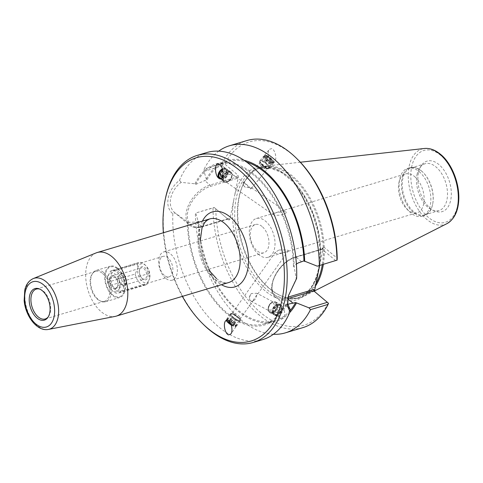 <?xml version="1.0" encoding="UTF-8"?>
<svg xmlns="http://www.w3.org/2000/svg" width="483" height="483" viewBox="0 0 483 483"><rect width="100%" height="100%" fill="white"/><g stroke="black" fill="none" stroke-linecap="round" stroke-linejoin="round"><path stroke-width="0.36" stroke-dasharray="2.42 1.81" d="M96.165 252.893A33.194 19.634 -106.6 0 0 87.924 289.945A33.194 19.634 -106.6 0 0 115.135 316.401M182.363 296.375A95.646 56.571 73.4 0 1 163.363 232.764M279.083 249.989L287.524 249.94L288.357 250.665C288.182 251.414 274.314 255.616 275.364 252.15L279.083 249.989M249.898 300.245L251.305 301.259L252.603 301.096A4.884 3.206 -61.7 0 0 256.648 295.137L257.493 294.389L256.932 293.284L251.408 293.483A4.884 3.206 -61.7 0 0 249.898 300.245C249.27 297.818 249.771 295.566 251.408 293.483M231.176 324.697A4.884 1.268 -144.8 0 0 233.826 326.019A4.884 1.268 -144.8 0 0 235.185 326.001A4.884 1.268 -144.8 0 0 232.927 322.898A4.884 1.268 -144.8 0 0 228.091 320.223M256.648 295.137L252.603 301.096M231.309 325.113A5.953 1.546 -144.8 0 0 234.4 326.641A5.953 1.546 -144.8 0 0 236.06 326.617A5.953 1.546 -144.8 0 0 232.094 321.92A5.953 1.546 -144.8 0 0 226.334 319.752A5.953 1.546 -144.8 0 0 226.273 320.223M275.763 314.409A4.884 3.206 -61.7 0 0 280.671 311.203A4.884 3.206 -61.7 0 0 280.019 305.654A4.884 3.206 -61.7 0 0 274.881 308.438A4.884 3.206 -61.7 0 0 275.395 314.252A4.884 3.206 -61.7 0 0 275.763 314.409M222.566 169.648A4.884 3.152 124.8 0 1 224.861 169.376A4.884 3.152 124.8 0 1 225.428 169.654A4.884 3.152 124.8 0 1 225.929 174.218A4.884 3.152 124.8 0 1 221.769 177.998M243.402 185.339L245.334 187.326L251.365 187.664L251.462 188.364L250.574 188.986L244.543 183.045L243.203 183.214L243.402 185.339L243.04 184.615A4.884 1.521 39.3 0 1 242.919 183.389A4.884 1.521 39.3 0 1 243.203 183.214M285.314 211.355L276.94 212.538C274.151 213.244 272.871 213.951 273.112 214.651C277.29 216.342 288.182 214.295 285.827 211.596L285.314 211.355M222.355 168.869A5.953 3.846 124.8 0 1 225.35 168.44A5.953 3.846 124.8 0 1 226.038 168.772A5.953 3.846 124.8 0 1 225.803 175.854A5.953 3.846 124.8 0 1 219.246 178.553A5.953 3.846 124.8 0 1 219.095 178.432M266.694 155.967A4.884 1.521 39.3 0 1 271.223 159.022A4.884 1.521 39.3 0 1 272.859 162.222A4.884 1.521 39.3 0 1 268.113 160.308A4.884 1.521 39.3 0 1 265.3 156.039A4.884 1.521 39.3 0 1 266.694 155.967M245.907 184.071A4.884 1.521 39.3 0 1 250.574 188.986M245.334 187.326A4.884 1.521 39.3 0 1 243.04 184.615M280.569 304.791C276.004 302.998 276.318 316.317 280.895 318.424L281.366 318.629C285.93 320.422 285.616 307.103 281.04 304.99L280.569 304.791M275.334 315.387A5.953 3.906 -61.7 0 0 281.317 311.481A5.953 3.906 -61.7 0 0 280.526 304.713A5.953 3.906 -61.7 0 0 274.266 308.106A5.953 3.906 -61.7 0 0 274.887 315.2A5.953 3.906 -61.7 0 0 275.334 315.387M266.175 155.272A5.953 1.86 39.3 0 1 271.694 158.998A5.953 1.86 39.3 0 1 273.686 162.898A5.953 1.86 39.3 0 1 267.902 160.567A5.953 1.86 39.3 0 1 264.473 155.357A5.953 1.86 39.3 0 1 266.175 155.272M272.424 162.439L274.664 161.702C277.26 158.931 275.056 149.386 271.633 148.601L269.399 149.338C266.797 152.103 269.007 161.654 272.424 162.439M164.353 275.395A10.656 6.303 73.4 0 1 159.378 264.624A10.656 6.303 73.4 0 1 163.061 256.376A10.656 6.303 73.4 0 1 172.153 264.781A10.656 6.303 73.4 0 1 169.165 276.801A10.656 6.303 73.4 0 1 164.353 275.395M165.578 278.214A14.756 8.724 73.4 0 1 158.696 263.301A14.756 8.724 73.4 0 1 163.791 251.885A14.756 8.724 73.4 0 1 170.451 253.823A14.756 8.724 73.4 0 1 177.333 268.741A14.756 8.724 73.4 0 1 172.238 280.158A14.756 8.724 73.4 0 1 165.578 278.214M262.052 226.461A14.756 8.724 -106.6 0 0 255.386 224.523A14.756 8.724 -106.6 0 0 251.251 241.156A14.756 8.724 -106.6 0 0 263.839 252.796A14.756 8.724 -106.6 0 0 268.928 241.373A14.756 8.724 -106.6 0 0 262.052 226.461M258.822 254.638A20.262 11.984 73.4 0 1 249.373 234.158A20.262 11.984 73.4 0 1 256.37 218.485A20.262 11.984 73.4 0 1 265.511 221.148A20.262 11.984 73.4 0 1 274.966 241.627A20.262 11.984 73.4 0 1 267.968 257.306A20.262 11.984 73.4 0 1 258.822 254.638M115.606 289.957A10.656 6.303 73.4 0 1 110.637 279.186A10.656 6.303 73.4 0 1 114.314 270.939A10.656 6.303 73.4 0 1 119.126 272.34A10.656 6.303 73.4 0 1 124.101 283.11A10.656 6.303 73.4 0 1 120.418 291.358A10.656 6.303 73.4 0 1 115.606 289.957M39.926 289.166A15.589 9.219 73.4 0 1 40.5 289.371A15.589 9.219 73.4 0 1 43.373 291.134A15.589 9.219 73.4 0 1 48.584 316.437A15.589 9.219 73.4 0 1 48.215 316.92M102.565 273.45A15.589 9.219 73.4 0 1 109.84 289.208A15.589 9.219 73.4 0 1 104.455 301.277A15.589 9.219 73.4 0 1 100.295 300.987A15.589 9.219 73.4 0 1 91.154 288.979A15.589 9.219 73.4 0 1 92.205 273.921A15.589 9.219 73.4 0 1 95.531 271.398A15.589 9.219 73.4 0 1 102.565 273.45M103.682 272.539A16.337 9.66 73.4 0 1 111.301 289.051A16.337 9.66 73.4 0 1 105.662 301.694A16.337 9.66 73.4 0 1 101.303 301.392A16.337 9.66 73.4 0 1 91.728 288.804A16.337 9.66 73.4 0 1 92.833 273.034A16.337 9.66 73.4 0 1 96.31 270.389A16.337 9.66 73.4 0 1 103.682 272.539M117.774 268.331A16.337 9.66 73.4 0 1 125.393 284.843A16.337 9.66 73.4 0 1 119.754 297.486A16.337 9.66 73.4 0 1 105.819 284.596A16.337 9.66 73.4 0 1 110.402 266.181A16.337 9.66 73.4 0 1 117.774 268.331M117.653 268.946A15.589 9.219 73.4 0 1 122.066 295.21A15.589 9.219 73.4 0 1 105.511 281.341A15.589 9.219 73.4 0 1 117.653 268.946M328.464 303.264L314.735 291.69M321.666 249.476L321.75 249.101L295.988 257.065A0.99 0.586 -106.6 0 0 295.542 256.932A0.99 0.586 -106.6 0 0 295.216 257.373L321.666 249.476L323.399 247.218L323.978 247.163L337.206 258.242M287.735 304.266L285.87 304.187L290.102 309.307L275.648 297.202A25.194 15.13 129.9 0 0 287.663 298.711A0.99 0.586 73.4 0 1 287.222 297.383A24.204 14.532 -50.1 0 1 272.521 282.966A24.204 14.532 -50.1 0 1 295.216 257.373M288.568 295.198L296.206 278.745L294.159 266.888L293.441 266.284L296.393 264.038M335.733 260.663L322.119 249.258L323.978 247.163M238.373 176.808L236.893 178.475L236.133 177.237L222.518 165.832L222.796 164.486L224.77 164.063L237.992 175.142L238.373 176.808L234.545 195.947A69.184 40.922 73.4 0 1 287.922 176.434A69.184 40.922 73.4 0 1 319.317 266.948M236.893 178.475L210.449 186.372A24.204 14.532 129.9 0 0 187.748 211.965A24.204 14.532 129.9 0 0 202.449 226.382L228.9 218.479L228.344 218.992L201.683 226.69A25.194 15.13 -50.1 0 1 189.662 225.181A25.194 15.13 -50.1 0 1 189.191 203.778A25.194 15.13 -50.1 0 1 210.002 185.043L236.133 177.237L237.992 175.142M318.448 271.277A69.184 40.922 73.4 0 1 265.07 290.796A69.184 40.922 73.4 0 1 233.681 200.276L229.86 219.415L229.02 220.067L214.198 207.479L229.02 220.067M222.518 165.832L204.061 171.35L206.295 179.108L207.026 179.712L195.669 184.391L194.951 183.788L181.119 182.351C169.72 191.087 166.665 206.368 175.015 212.912L189.662 225.181C192.91 227.747 197.064 228.296 202.129 226.823A0.99 0.586 73.4 0 1 201.683 226.69L196.207 222.108L198.7 221.359L197.976 220.755L195.736 212.991L214.198 207.479M206.79 152.543A97.632 57.743 -106.6 0 0 179.519 180.334C167.281 189.928 163.93 206.688 172.842 213.752L175.015 212.912L188.092 222.289L196.207 222.108M296.206 278.745L296.628 278.425M165.651 197.475A97.632 57.743 -106.6 0 0 203.633 324.63M172.842 213.752A97.632 57.743 -106.6 0 0 262.68 339.634M194.951 183.788A84.102 49.743 73.4 0 1 254.656 174.78A84.102 49.743 73.4 0 1 294.159 266.888M179.519 180.334L181.119 182.351M204.061 171.35L204.218 169.008L221.824 163.749A97.632 57.743 73.4 0 1 247.024 140.523M204.218 169.008A97.632 57.743 73.4 0 1 218.696 151.143M297.655 159.45A95.646 56.571 -106.6 0 0 224.77 164.063M221.824 163.749L222.796 164.486M215.792 208.988A95.646 56.571 -106.6 0 0 260.705 312.664A95.646 56.571 -106.6 0 0 328.229 303.167M302.907 327.619A97.632 57.743 73.4 0 1 212.985 207.968L195.736 212.991M214.192 207.551L212.985 207.968M273.402 334.278A97.632 57.743 73.4 0 1 195.38 213.226M319.607 265.481L323.139 247.809M233.681 200.276L234.545 195.947M316.021 283.436A67.698 40.041 73.4 0 1 299.732 297.329A67.698 40.041 73.4 0 1 281.661 296.079A67.698 40.041 73.4 0 1 241.989 243.921A67.698 40.041 73.4 0 1 246.553 178.553A67.698 40.041 73.4 0 1 260.983 167.595A67.698 40.041 73.4 0 1 291.539 176.512A67.698 40.041 73.4 0 1 322.318 264.672M323.344 264.364A68.194 40.337 -106.6 0 0 292.281 175.903A68.194 40.337 -106.6 0 0 265.747 166.061A68.194 40.337 -106.6 0 0 246.97 177.961A68.194 40.337 -106.6 0 0 242.369 243.806A68.194 40.337 -106.6 0 0 282.332 296.345A68.194 40.337 -106.6 0 0 304.562 295.994A68.194 40.337 -106.6 0 0 315.532 285.894M419.111 171.574A25.013 14.798 73.4 0 1 430.782 196.859A25.013 14.798 73.4 0 1 422.142 216.215A25.013 14.798 73.4 0 1 409.445 211.645A25.013 14.798 73.4 0 1 399.713 179.066A25.013 14.798 73.4 0 1 407.821 168.277A25.013 14.798 73.4 0 1 419.111 171.574M414.649 176.603A20.262 11.984 73.4 0 1 424.098 197.076A20.262 11.984 73.4 0 1 417.107 212.755A20.262 11.984 73.4 0 1 406.825 209.054A20.262 11.984 73.4 0 1 398.94 182.671A20.262 11.984 73.4 0 1 405.503 173.934A20.262 11.984 73.4 0 1 414.649 176.603M421.411 170.885A25.013 14.798 73.4 0 1 422.812 172.165A25.013 14.798 73.4 0 1 432.545 204.744A25.013 14.798 73.4 0 1 424.436 215.533A25.013 14.798 73.4 0 1 403.1 195.796A25.013 14.798 73.4 0 1 410.115 167.589A25.013 14.798 73.4 0 1 421.411 170.885M421.774 171.242A24.422 14.442 -106.6 0 0 410.749 168.024A24.422 14.442 -106.6 0 0 403.897 195.561A24.422 14.442 -106.6 0 0 424.732 214.82A24.422 14.442 -106.6 0 0 432.641 204.297A24.422 14.442 -106.6 0 0 423.138 172.485A24.422 14.442 -106.6 0 0 421.774 171.242M418.435 172.854A26.36 15.589 -106.6 0 0 435.098 211.156A26.36 15.589 -106.6 0 0 449.54 181.928A26.36 15.589 -106.6 0 0 421.436 165.397A26.36 15.589 -106.6 0 0 418.435 172.854M417.034 174.623A24.422 14.442 73.4 0 1 419.812 167.716A24.422 14.442 73.4 0 1 425.016 163.761A24.422 14.442 73.4 0 1 436.034 166.979A24.422 14.442 73.4 0 1 447.427 191.66A24.422 14.442 73.4 0 1 438.993 210.564A24.422 14.442 73.4 0 1 432.466 210.111A24.422 14.442 73.4 0 1 417.034 174.623M286.588 304.791A84.102 49.743 73.4 0 1 226.877 313.799A84.102 49.743 73.4 0 1 187.374 221.691M195.669 184.391A82.973 49.079 73.4 0 1 217.018 164.781A82.973 49.079 73.4 0 1 293.441 266.284M285.87 304.187A82.973 49.079 73.4 0 1 264.515 323.791A82.973 49.079 73.4 0 1 188.092 222.289M207.026 179.712A82.973 49.079 73.4 0 1 227.578 161.63A82.973 49.079 73.4 0 1 246.565 162.046M206.295 179.108A84.102 49.743 73.4 0 1 244.054 160.296M289.583 312.712A84.102 49.743 73.4 0 1 232.245 305.866A84.102 49.743 73.4 0 1 197.976 220.755M290.017 310.708A82.973 49.079 73.4 0 1 275.075 320.634A82.973 49.079 73.4 0 1 198.7 221.359M266.882 168.144A6.056 1.89 39.3 0 1 261.659 164.268A6.056 1.89 39.3 0 1 259.987 160.676A6.056 1.89 39.3 0 1 265.867 163.049A6.056 1.89 39.3 0 1 269.357 168.344A6.056 1.89 39.3 0 1 266.882 168.144M266.809 168.03A5.856 1.829 -140.7 0 0 269.206 168.223A5.856 1.829 -140.7 0 0 265.831 163.097A5.856 1.829 -140.7 0 0 260.138 160.803A5.856 1.829 -140.7 0 0 261.756 164.274A5.856 1.829 -140.7 0 0 266.809 168.03M270.402 163.84A6.056 1.89 39.3 0 1 265.179 159.964A6.056 1.89 39.3 0 1 263.513 156.371A6.056 1.89 39.3 0 1 269.393 158.744A6.056 1.89 39.3 0 1 272.883 164.039A6.056 1.89 39.3 0 1 270.402 163.84M270.329 163.719A5.856 1.829 39.3 0 1 265.276 159.97A5.856 1.829 39.3 0 1 263.664 156.492A5.856 1.829 39.3 0 1 269.357 158.786A5.856 1.829 39.3 0 1 272.732 163.912A5.856 1.829 39.3 0 1 270.329 163.719M270.77 163.182A5.856 1.829 39.3 0 1 265.716 159.432A5.856 1.829 39.3 0 1 264.104 155.955A5.856 1.829 39.3 0 1 264.738 155.695A5.856 1.829 39.3 0 1 269.798 158.249A5.856 1.829 39.3 0 1 273.3 162.705A5.856 1.829 39.3 0 1 273.173 163.375A5.856 1.829 39.3 0 1 270.77 163.182M265.264 162.095L264.032 160.06L265.493 159.97L268.192 161.902L269.429 163.936L267.962 164.027L265.264 162.095L267.612 159.221L270.311 161.159L271.778 161.062L270.546 159.034L267.848 157.096L266.381 157.192L267.612 159.221M266.381 157.192L264.032 160.06M267.848 157.096L265.493 159.97M270.546 159.034L268.192 161.902M271.778 161.062L269.429 163.936M270.311 161.159L267.962 164.027M266.513 168.386A5.856 1.829 39.3 0 1 259.715 161.829A5.856 1.829 39.3 0 1 259.848 161.159A5.856 1.829 39.3 0 1 265.535 163.453A5.856 1.829 39.3 0 1 268.91 168.579A5.856 1.829 39.3 0 1 268.282 168.839A5.856 1.829 39.3 0 1 266.513 168.386M270.945 162.203A5.126 1.6 39.3 0 1 266.024 158.346A5.126 1.6 39.3 0 1 265.662 155.653A5.126 1.6 39.3 0 1 270.094 157.887A5.126 1.6 39.3 0 1 273.155 161.787A5.126 1.6 39.3 0 1 270.945 162.203M264.63 168.652A3.906 1.22 39.3 0 1 260.096 164.28A3.906 1.22 39.3 0 1 261.297 163.779A3.906 1.22 39.3 0 1 266.061 167.673A3.906 1.22 39.3 0 1 265.807 168.953A3.906 1.22 39.3 0 1 264.63 168.652M230.572 171.803A6.056 3.912 -55.2 0 0 223.961 174.701A6.056 3.912 -55.2 0 0 223.78 181.819A6.056 3.912 -55.2 0 0 230.445 179.084A6.056 3.912 -55.2 0 0 230.687 171.876A6.056 3.912 -55.2 0 0 230.572 171.803M230.469 171.966A5.856 3.786 124.8 0 1 230.572 172.039A5.856 3.786 124.8 0 1 230.343 179.012A5.856 3.786 124.8 0 1 223.895 181.662A5.856 3.786 124.8 0 1 224.07 174.774A5.856 3.786 124.8 0 1 230.469 171.966M226.901 169.255A6.056 3.912 -55.2 0 0 220.29 172.153A6.056 3.912 -55.2 0 0 220.109 179.271A6.056 3.912 -55.2 0 0 226.775 176.53A6.056 3.912 -55.2 0 0 227.016 169.328A6.056 3.912 -55.2 0 0 226.901 169.255M226.793 169.418A5.856 3.786 -55.2 0 0 220.393 172.226A5.856 3.786 -55.2 0 0 220.218 179.115A5.856 3.786 -55.2 0 0 226.672 176.458A5.856 3.786 -55.2 0 0 226.901 169.491A5.856 3.786 -55.2 0 0 226.793 169.418M226.334 169.098A5.856 3.786 -55.2 0 0 222.246 169.593A5.856 3.786 -55.2 0 0 218.69 174.713A5.856 3.786 -55.2 0 0 219.759 178.795A5.856 3.786 -55.2 0 0 226.213 176.138A5.856 3.786 -55.2 0 0 226.442 169.171A5.856 3.786 -55.2 0 0 226.334 169.098M222.953 171.942L224.414 172.956L222.856 175.311M222.85 171.115L224.51 170.843L225.187 173.252L223.321 176.072L222.657 176.174L223.224 178.179L225.766 177.768L227.632 174.949L226.956 172.546L224.414 172.956M220.773 176.482L223.224 178.179M223.321 176.072L225.766 177.768M225.187 173.252L227.632 174.949M224.51 170.843L226.956 172.546M230.771 172.183A5.856 3.786 -55.2 0 0 224.372 174.985A5.856 3.786 -55.2 0 0 224.197 181.874A5.856 3.786 -55.2 0 0 228.393 181.451A5.856 3.786 -55.2 0 0 231.949 176.331A5.856 3.786 -55.2 0 0 230.88 172.25A5.856 3.786 -55.2 0 0 230.771 172.183M221.528 178.245A5.126 3.315 -55.2 0 0 226.08 174.285A5.126 3.315 -55.2 0 0 225.47 169.394A5.126 3.315 -55.2 0 0 222.524 169.467M230.916 174.659A3.906 2.524 -55.2 0 0 225.857 178.263A3.906 2.524 -55.2 0 0 229.334 180.841A3.906 2.524 -55.2 0 0 231.701 177.424A3.906 2.524 -55.2 0 0 230.916 174.659M268.602 310.992A6.056 3.973 118.3 0 1 270.214 304.127A6.056 3.973 118.3 0 1 275.715 302.008A6.056 3.973 118.3 0 1 276.348 309.223A6.056 3.973 118.3 0 1 269.979 312.67A6.056 3.973 118.3 0 1 268.602 310.992M268.741 310.871A5.856 3.846 -61.7 0 0 270.069 312.501A5.856 3.846 -61.7 0 0 276.234 309.162A5.856 3.846 -61.7 0 0 275.618 302.183A5.856 3.846 -61.7 0 0 270.299 304.23A5.856 3.846 -61.7 0 0 268.741 310.871M272.49 313.081A6.056 3.973 118.3 0 1 274.109 306.222A6.056 3.973 118.3 0 1 279.603 304.103A6.056 3.973 118.3 0 1 280.237 311.318A6.056 3.973 118.3 0 1 273.867 314.765A6.056 3.973 118.3 0 1 272.49 313.081M272.629 312.966A5.856 3.846 118.3 0 1 274.193 306.325A5.856 3.846 118.3 0 1 279.512 304.272A5.856 3.846 118.3 0 1 280.122 311.257A5.856 3.846 118.3 0 1 273.964 314.59A5.856 3.846 118.3 0 1 272.629 312.966M273.118 313.225A5.856 3.846 118.3 0 1 274.676 306.584A5.856 3.846 118.3 0 1 279.995 304.538A5.856 3.846 118.3 0 1 281.535 308.746A5.856 3.846 118.3 0 1 278.812 313.817A5.856 3.846 118.3 0 1 274.447 314.856A5.856 3.846 118.3 0 1 273.118 313.225M273.167 307.49L275.539 305.449L277.483 306.518L277.061 309.627L274.694 311.668L272.744 310.599L273.167 307.49L275.763 308.885L275.34 311.994L277.284 313.062L279.657 311.022L280.08 307.919L278.13 306.844L275.763 308.885M278.13 306.844L275.539 305.449M280.08 307.919L277.483 306.518M279.657 311.022L277.061 309.627M277.284 313.062L274.694 311.668M275.34 311.994L272.744 310.599M268.415 310.702A5.856 3.846 118.3 0 1 268.204 308.112A5.856 3.846 118.3 0 1 270.933 303.046A5.856 3.846 118.3 0 1 275.298 302.008A5.856 3.846 118.3 0 1 275.908 308.987A5.856 3.846 118.3 0 1 269.749 312.326A5.856 3.846 118.3 0 1 268.415 310.702M274.115 313.044A5.126 3.369 118.3 0 1 277.357 305.618A5.126 3.369 118.3 0 1 281.48 309.126A5.126 3.369 118.3 0 1 279.096 313.564A5.126 3.369 118.3 0 1 274.115 313.044M268.488 308.824A3.906 2.566 118.3 0 1 268.349 307.097A3.906 2.566 118.3 0 1 270.166 303.722A3.906 2.566 118.3 0 1 273.952 304.085A3.906 2.566 118.3 0 1 272.255 309.241A3.906 2.566 118.3 0 1 268.488 308.824M235.366 315.568A6.056 1.576 -144.8 0 0 230.331 313.914A6.056 1.576 -144.8 0 0 234.37 318.695A6.056 1.576 -144.8 0 0 240.22 320.899A6.056 1.576 -144.8 0 0 235.366 315.568M235.36 315.628A5.856 1.521 35.2 0 1 240.063 320.784A5.856 1.521 35.2 0 1 234.4 318.653A5.856 1.521 35.2 0 1 230.488 314.028A5.856 1.521 35.2 0 1 235.36 315.628M232.106 320.193A6.056 1.576 -144.8 0 0 227.07 318.538A6.056 1.576 -144.8 0 0 231.103 323.314A6.056 1.576 -144.8 0 0 236.96 325.518A6.056 1.576 -144.8 0 0 232.106 320.193M232.1 320.253A5.856 1.521 -144.8 0 0 227.227 318.653A5.856 1.521 -144.8 0 0 231.134 323.272A5.856 1.521 -144.8 0 0 236.797 325.409A5.856 1.521 -144.8 0 0 232.1 320.253M231.695 320.827A5.856 1.521 -144.8 0 0 226.823 319.227A5.856 1.521 -144.8 0 0 226.762 319.686A5.856 1.521 -144.8 0 0 230.729 323.851A5.856 1.521 -144.8 0 0 235.976 326.194A5.856 1.521 -144.8 0 0 236.392 325.983A5.856 1.521 -144.8 0 0 231.695 320.827M230.965 318.025L230.916 319.052L233.325 321.129L235.782 322.179L235.831 321.153L233.422 319.076L230.965 318.025L228.791 321.104M229.31 321.328L230.916 319.052M229.473 321.394L231.248 322.155L233.657 324.238L233.603 325.264L230.934 324.027M231.146 324.208L233.325 321.129M233.603 325.264L235.782 322.179M233.657 324.238L235.831 321.153M231.248 322.155L233.422 319.076M235.632 315.242A5.856 1.521 -144.8 0 0 231.176 313.437A5.856 1.521 -144.8 0 0 230.759 313.642A5.856 1.521 -144.8 0 0 234.672 318.267A5.856 1.521 -144.8 0 0 240.335 320.398A5.856 1.521 -144.8 0 0 240.395 319.939A5.856 1.521 -144.8 0 0 235.632 315.242M231.206 324.793A5.126 1.334 -144.8 0 0 235.022 326.321A5.126 1.334 -144.8 0 0 231.272 321.63A5.126 1.334 -144.8 0 0 227.565 320.036M236.694 314.294A3.906 1.014 -144.8 0 0 233.718 313.087A3.906 1.014 -144.8 0 0 233.585 313.956A3.906 1.014 -144.8 0 0 239.091 317.844A3.906 1.014 -144.8 0 0 239.864 317.428A3.906 1.014 -144.8 0 0 236.694 314.294M149.724 278.28L147.146 284.089L119.995 292.197L119.555 287.294L122.133 281.492L149.289 273.384L149.724 278.28A9.763 5.772 -106.6 0 0 145.902 265.698A9.763 5.772 -106.6 0 0 137.758 268.258L137.317 263.356L110.16 271.464L107.582 277.272L108.023 282.169L135.18 274.06L137.758 268.258A9.763 5.772 -106.6 0 0 142.08 281.299A9.763 5.772 -106.6 0 0 149.7 278.413A9.763 5.772 -106.6 0 0 149.724 278.28L149.7 278.419M107.612 277.139L107.582 277.272A9.763 5.772 -106.6 0 0 111.41 289.854A9.763 5.772 -106.6 0 0 119.555 287.294A9.763 5.772 -106.6 0 0 115.232 274.253A9.763 5.772 -106.6 0 0 107.612 277.139A9.763 5.772 -106.6 0 0 107.582 277.272M108.023 282.169A11.713 6.931 -106.6 0 0 112.485 290.917A11.713 6.931 -106.6 0 0 118.432 293.06A11.713 6.931 -106.6 0 0 119.995 292.197M122.133 281.492A11.713 6.931 -106.6 0 0 111.724 270.607A11.713 6.931 -106.6 0 0 110.16 271.464M135.18 274.06A11.713 6.931 -106.6 0 0 145.582 284.946A11.713 6.931 -106.6 0 0 147.146 284.089M110.583 285.375C111.156 282.899 110.788 280.701 109.472 278.788C111.434 277.465 112.448 276.433 112.521 275.678L115.612 277.496L116.675 279.156C117.985 281.07 118.353 283.267 117.78 285.743C117.707 286.497 116.693 287.536 114.737 288.852C114.296 287.415 112.907 286.25 110.583 285.375L119.573 282.688L123.726 286.165L126.775 283.056L125.665 276.469L121.511 272.992L118.468 276.101L119.573 282.688M114.737 288.852L123.726 286.165M109.472 278.788L118.468 276.101M112.521 275.678L121.511 272.992M116.675 279.156L125.665 276.469M126.775 283.056L117.749 285.894A6.853 4.051 -106.6 0 0 115.087 276.97A6.853 4.051 -106.6 0 0 114.7 276.62A6.853 4.051 -106.6 0 0 109.804 277.423A6.853 4.051 -106.6 0 0 110.492 285.429A6.853 4.051 -106.6 0 0 117.749 285.894M121.656 284.421A5.856 3.466 -106.6 0 0 124.294 285.193A5.856 3.466 -106.6 0 0 125.942 278.588A5.856 3.466 -106.6 0 0 120.943 273.964A5.856 3.466 -106.6 0 0 118.921 278.498A5.856 3.466 -106.6 0 0 121.656 284.421M142.008 278.341A5.856 3.466 -106.6 0 0 144.652 279.114A5.856 3.466 -106.6 0 0 146.295 272.509A5.856 3.466 -106.6 0 0 141.296 267.884A5.856 3.466 -106.6 0 0 139.4 270.414A5.856 3.466 -106.6 0 0 141.676 278.039A5.856 3.466 -106.6 0 0 142.008 278.341M142.612 278.933A6.853 4.051 73.4 0 1 142.225 278.582A6.853 4.051 73.4 0 1 139.563 269.659A6.853 4.051 73.4 0 1 144.918 267.648A6.853 4.051 73.4 0 1 147.931 276.819A6.853 4.051 73.4 0 1 142.612 278.933M149.289 273.384A11.713 6.931 -106.6 0 0 144.822 264.636A11.713 6.931 -106.6 0 0 138.881 262.492A11.713 6.931 -106.6 0 0 137.317 263.356M216.456 278.552C223.949 284.252 227.33 282.893 228.598 282.567A33.194 19.634 73.4 0 1 213.619 278.196A33.194 19.634 73.4 0 1 198.133 244.646A33.194 19.634 73.4 0 1 209.598 218.956M202.437 221.093A39.147 23.154 -106.6 0 0 217.229 281.74A39.147 23.154 -106.6 0 0 221.437 284.704M33.303 278.57A26.577 15.722 -106.6 0 0 26.704 308.232A26.577 15.722 -106.6 0 0 48.493 329.412M313.799 290.905L315.001 292.088M301.458 261.647L295.988 257.065A25.194 15.13 129.9 0 0 275.171 275.799A25.194 15.13 129.9 0 0 275.648 297.202C264.358 289.021 278.721 261.122 295.542 256.932L321.75 249.101M288.146 297.105L287.222 297.383M210.449 186.372A0.99 0.586 -106.6 0 0 210.002 185.043L204.526 180.461M202.449 226.382A0.99 0.586 73.4 0 1 202.129 226.823L228.344 218.992M228.9 218.479L229.86 219.415M319.547 265.867A67.698 40.041 -106.6 0 0 288.828 177.321A67.698 40.041 -106.6 0 0 258.272 168.404A67.698 40.041 -106.6 0 0 239.284 244.736A67.698 40.041 -106.6 0 0 297.033 298.138A67.698 40.041 -106.6 0 0 318.593 270.571M440.792 155.405A37.493 22.176 -106.6 0 0 411.594 185.206A37.493 22.176 -106.6 0 0 451.406 218.551A37.493 22.176 -106.6 0 0 440.792 155.405M446.908 223.653A39.455 23.335 73.4 0 1 410.924 193.46A39.455 23.335 73.4 0 1 424.448 148.48M200.21 241.005L202.619 255.682L208.656 269.279M275.364 252.144L227.209 320.368M288.357 250.665L257.493 294.389M253.521 300.028L235.185 326.001M226.334 319.752L225.458 320.996M236.06 326.617L230.874 333.964M280.019 305.654L257.27 293.423M275.395 314.252L250.919 301.09M219.862 177.672L273.112 214.651M225.428 169.654L245.153 183.353M251.365 187.664L285.833 211.596M218.902 178.312L219.246 178.553M219.554 164.274L226.038 168.772M251.462 188.364L272.859 162.222M242.919 183.389L265.3 156.039M281.04 304.99L280.526 304.713M280.895 318.424L274.887 315.2M273.686 162.898L274.664 161.702M264.473 155.357L269.399 149.338M255.386 224.523L163.791 251.885M263.833 252.796L172.238 280.158M163.061 256.376L114.314 270.933M169.165 276.801L120.418 291.358M40.5 289.371L39.334 288.906M48.584 316.437L47.865 317.464M45.263 318.961L104.455 301.277M36.334 289.082L95.531 271.398M100.295 300.987L101.303 301.392M92.205 273.921L92.833 273.034M105.662 301.694L119.754 297.486M96.31 270.389L110.402 266.181M314.964 292.052L313.763 290.869M321.696 249.143L323.399 247.218M288.417 295.753L288.707 294.66M299.732 297.329L297.027 298.138C308.371 294.419 315.701 283.829 318.997 266.362L320.018 249.029L317.609 230.427L311.964 212.055L303.541 195.404L293.018 181.807L281.299 172.371L269.387 167.818L258.272 168.404L260.983 167.595M281.661 296.079L282.332 296.345M246.553 178.553L246.97 177.961M406.825 209.054L409.445 211.645M398.94 182.671L399.713 179.066M422.142 216.215L424.436 215.533M407.821 168.277L410.115 167.589M423.138 172.485L422.812 172.165M432.641 204.297L432.545 204.744M267.968 257.306L417.101 212.755M256.37 218.485L405.503 173.934M435.105 211.156L432.472 210.111M421.436 165.397L419.812 167.716M410.749 168.024L425.016 163.761M424.726 214.826L438.993 210.564M300.354 162.228L265.747 166.061M314.584 290.899L304.562 295.994M217.018 164.781L227.578 161.63M264.515 323.791L275.075 320.634M269.357 168.344L272.883 164.039M259.987 160.676L263.513 156.371M272.732 163.912L273.173 163.375M263.664 156.492L264.104 155.955M268.91 168.579L269.206 168.223M259.848 161.159L260.138 160.803M265.662 155.653L264.738 155.695M273.155 161.787L273.3 162.705M261.297 163.779L266.061 167.673M265.807 168.953L268.282 168.839M260.096 164.28L259.715 161.829M230.687 171.876L227.016 169.328M223.78 181.819L220.109 179.271M226.901 169.491L226.442 169.171M220.218 179.115L219.759 178.795M230.88 172.25L230.572 172.039M224.197 181.874L223.895 181.662M218.787 174.303L218.69 174.713M221.896 169.823L222.246 169.593M231.701 177.424L231.949 176.331M229.334 180.841L228.393 181.451M269.979 312.67L273.867 314.765M275.715 302.008L279.603 304.103M273.964 314.59L274.447 314.856M279.512 304.272L279.995 304.538M269.749 312.326L270.069 312.501M275.298 302.008L275.618 302.183M281.48 309.126L281.535 308.746M268.349 307.097L268.204 308.112M270.166 303.722L270.933 303.046M230.331 313.914L227.07 318.538M240.22 320.899L236.96 325.518M227.227 318.653L226.823 319.227M236.797 325.409L236.392 325.983M230.759 313.642L230.488 314.028M240.335 320.398L240.063 320.784M235.022 326.321L235.976 326.194M226.956 320.627L226.762 319.686M233.585 313.956C234.871 316.027 236.706 317.325 239.091 317.844M233.718 313.087L231.176 313.437M239.864 317.428L240.395 319.939M111.41 289.854L112.485 290.917M145.582 284.946L118.432 293.06M115.612 277.496L115.087 276.97M124.294 285.193L144.652 279.114M120.943 273.964L141.296 267.884M141.676 278.039L142.225 278.582M139.4 270.414L139.563 269.659M145.902 265.698L144.822 264.636M138.881 262.492L111.724 270.607"/><path stroke-width="0.72" d="M48.493 329.412L115.135 316.401A33.194 19.634 -106.6 0 0 116.24 316.13A33.194 19.634 -106.6 0 0 127.705 290.44A33.194 19.634 -106.6 0 0 112.219 256.89A33.194 19.634 -106.6 0 0 97.234 252.518A33.194 19.634 -106.6 0 0 96.165 252.893L33.303 278.57C28.974 280.545 26.136 284.33 24.79 289.927L24.15 300.541C25.406 316.172 37.197 331.827 48.493 329.412A26.577 15.722 -106.6 0 0 58.594 309.361A26.577 15.722 -106.6 0 0 46.157 281.764A26.577 15.722 -106.6 0 0 33.303 278.57M163.363 232.764A95.646 56.571 73.4 0 1 165.331 198.978A95.646 56.571 73.4 0 1 239.496 170.336A95.646 56.571 73.4 0 1 281.535 302.11A95.646 56.571 73.4 0 1 202.54 323.55A95.646 56.571 73.4 0 1 182.363 296.375M219.65 178.692L218.902 178.312C214.494 175.631 214.404 162.125 218.805 163.894L219.554 164.274C223.961 166.955 224.052 180.461 219.65 178.692M227.741 320.084C231.128 320.839 233.386 330.855 230.874 333.964L228.586 334.876C225.205 334.121 222.947 324.111 225.458 320.996L227.741 320.084M228.091 320.223A4.884 1.268 -144.8 0 0 227.209 320.368A4.884 1.268 -144.8 0 0 231.176 324.697M226.273 320.223A5.953 1.546 -144.8 0 0 231.309 325.113M221.769 177.998A4.884 3.152 124.8 0 1 219.862 177.672A4.884 3.152 124.8 0 1 219.143 173.657A4.884 3.152 124.8 0 1 222.566 169.648M219.095 178.432A5.953 3.846 124.8 0 1 218.382 173.639A5.953 3.846 124.8 0 1 222.355 168.869M42.365 290.766A16.452 9.732 73.4 0 1 47.865 317.464A16.452 9.732 73.4 0 1 30.326 307.146A16.452 9.732 73.4 0 1 39.334 288.906A16.452 9.732 73.4 0 1 42.365 290.766M48.215 316.92A15.589 9.219 73.4 0 1 45.263 318.961A15.589 9.219 73.4 0 1 31.963 306.657A15.589 9.219 73.4 0 1 36.334 289.082A15.589 9.219 73.4 0 1 39.926 289.166M314.735 291.69L314.626 290.416L313.672 289.48L313.799 290.905L328.464 303.264L328.108 304.393A97.632 57.743 73.4 0 1 302.907 327.619L285.302 332.878A97.632 57.743 73.4 0 1 273.402 334.278M327.414 302.31L308.957 307.822L295.632 302.551L287.735 304.266M202.54 323.55L203.633 324.63A97.632 57.743 -106.6 0 0 253.17 342.477A97.632 57.743 -106.6 0 0 286.89 266.918A97.632 57.743 -106.6 0 0 241.355 168.241A97.632 57.743 -106.6 0 0 197.287 155.381L206.79 152.543A97.632 57.743 -106.6 0 1 250.858 165.397A97.632 57.743 -106.6 0 1 296.628 278.425L288.417 295.753L287.288 305.618L289.951 311.843L290.102 309.307L287.687 303.861L288.568 295.198M296.393 264.038L298.452 262.849L303.952 260.905L317.277 266.175L336.947 260.18L317.277 266.175M218.696 151.143A97.632 57.743 73.4 0 1 229.419 145.788L247.024 140.523A97.632 57.743 73.4 0 1 296.562 158.37L297.655 159.45A95.646 56.571 -106.6 0 1 337.206 258.242L337.068 260.198M197.287 155.381A97.632 57.743 -106.6 0 0 165.651 197.475L165.331 198.978M253.17 342.477L262.68 339.634A97.632 57.743 -106.6 0 0 289.951 311.843M296.562 158.37A97.632 57.743 73.4 0 1 336.947 260.18M229.419 145.788A97.632 57.743 73.4 0 1 319.341 265.439M314.626 290.416L319.607 265.481M308.957 307.822L310.503 309.651L328.108 304.393M310.503 309.651A97.632 57.743 73.4 0 1 285.302 332.878M322.318 264.672A67.698 40.041 73.4 0 1 316.021 283.436M315.532 285.894A68.194 40.337 -106.6 0 0 323.344 264.364M246.565 162.046A82.973 49.079 73.4 0 1 303.952 260.905M244.054 160.296A84.102 49.743 73.4 0 1 304.682 261.514M296.357 303.161A84.102 49.743 73.4 0 1 289.583 312.712M295.632 302.551A82.973 49.079 73.4 0 1 290.017 310.708M222.856 175.311L222.657 176.174L220.773 176.482L220.097 174.073L221.969 171.254L222.953 171.942M220.097 174.073L222.548 175.776M221.969 171.254L222.85 171.115M222.524 169.467A5.126 3.315 -55.2 0 0 221.896 169.823A5.126 3.315 -55.2 0 0 218.787 174.303A5.126 3.315 -55.2 0 0 221.528 178.245M230.934 324.027L228.743 322.131L228.791 321.104L229.473 321.394M228.743 322.131L229.31 321.328M227.565 320.036A5.126 1.334 -144.8 0 0 226.956 320.627A5.126 1.334 -144.8 0 0 231.206 324.793M200.21 241.005L202.045 227.753L204.557 222.826L206.694 220.52L209.598 218.956A33.194 19.634 73.4 0 1 224.583 223.327A33.194 19.634 73.4 0 1 240.063 256.878A33.194 19.634 73.4 0 1 228.598 282.567L116.24 316.13M221.437 284.704A39.147 23.154 -106.6 0 0 247.827 268.802A39.147 23.154 -106.6 0 0 233.223 219.916A39.147 23.154 -106.6 0 0 202.437 221.093M43.548 284.849A23.607 13.965 73.4 0 1 50.232 324.618A23.607 13.965 73.4 0 1 25.164 303.62A23.607 13.965 73.4 0 1 43.548 284.849M287.88 298.645L313.799 290.905M313.672 289.48L288.146 297.105M287.85 298.868L293.139 303.294M318.593 270.571A67.698 40.041 -106.6 0 0 319.547 265.867M446.908 223.653C454.618 219.161 458.596 210.546 458.85 197.801C458.88 179.338 449.776 161.509 440.532 154.337C435.261 149.941 429.9 147.991 424.448 148.48A39.455 23.335 73.4 0 1 439.802 154.174A39.455 23.335 73.4 0 1 458.029 192.023A39.455 23.335 73.4 0 1 446.908 223.653L314.584 290.899M208.656 269.279L210.196 271.603L216.456 278.552M209.598 218.956L97.234 252.518M424.448 148.48L300.354 162.228"/></g></svg>
